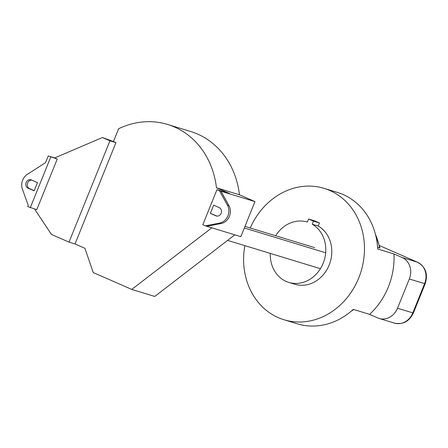<?xml version="1.0" encoding="UTF-8"?>
<svg xmlns="http://www.w3.org/2000/svg" width="448" height="448" viewBox="0 0 448 448"><rect width="100%" height="100%" fill="white"/><g stroke="black" fill="none" stroke-linecap="round" stroke-linejoin="round"><path stroke-width="0.67" d="M250.23 227.998A68.69 59.606 107 0 1 324.078 188.35A68.69 59.606 107 0 1 364.375 244.927A68.69 59.606 107 0 1 283.998 319.754A68.69 59.606 107 0 1 278.337 317.66A68.69 59.606 107 0 1 244.849 245.644M270.295 253.406A31.556 27.384 -73 0 0 288.831 282.408L294.829 284.239A31.556 27.384 -73 0 0 329.19 264.986A31.556 27.384 -73 0 0 318.22 226.033L319.452 222.97L314.597 220.847L308.594 219.016L307.362 222.074A31.556 27.384 -73 0 0 307.244 222.04A31.556 27.384 -73 0 0 275.677 235.76M324.078 188.35L337.378 192.41A68.69 59.606 107 0 1 377.675 248.982L393.977 253.954A68.69 59.606 107 0 1 369.578 314.35L353.276 309.378A68.69 59.606 107 0 1 297.298 323.809L283.998 319.754M393.977 253.954L402.209 257.561A16.828 14.605 107 0 1 409.315 279.009L397.51 308.235A16.828 14.605 107 0 1 379.198 318.466A16.828 14.605 107 0 1 377.81 317.951L369.578 314.35M375.155 233.24L379.994 247.985L377.574 247.302M288.831 282.408A31.556 27.384 -73 0 0 323.193 263.155A31.556 27.384 -73 0 0 312.217 224.202L318.22 226.033M312.217 224.202L313.454 221.144L319.452 222.97M313.454 221.144L308.594 219.016M34.552 208.992L51.43 234.427L69.02 242.127L75.023 243.958L115.948 142.649L113.439 141.551L118.608 128.761A84.151 73.024 -73 0 1 167.58 124.449L190.579 131.466A84.151 73.024 -73 0 1 239.456 194.807L254.985 201.6L240.817 236.667L206.819 226.296L221.133 223.524A11.57 10.041 -73 0 0 228.956 205.666L220.987 191.229L254.985 201.6M75.023 243.958L84.907 248.282L93.234 272.563L131.762 289.425L211.798 227.814M216.972 189.672L202.804 224.739L205.318 225.842L219.638 223.07A11.57 10.041 -73 0 0 227.455 205.206L219.486 190.775L216.972 189.672L229.471 193.486L216.457 187.79A84.151 73.024 -73 0 0 167.58 124.449M131.762 289.425L154.767 296.442L234.797 234.83M210.353 213.371L213.662 205.19L219.268 207.648A4.418 3.836 107 0 1 221.217 213.069A4.418 3.836 107 0 1 216.328 215.964A4.418 3.836 107 0 1 215.964 215.83L210.353 213.371L217.034 216.098M216.457 187.79L239.456 194.807M219.486 190.775L220.987 191.229M69.02 242.127L109.95 140.823L102.413 137.519L113.439 141.551M205.318 225.842L206.819 226.296M109.95 140.823L115.948 142.649M102.413 137.519L54.74 157.926L57.254 159.023L36.786 209.675L27.776 206.595L28.241 205.436L22.4 189.134A11.57 10.041 -73 0 1 27.395 174.311L45.5 162.719L48.238 155.943L54.74 157.926M34.149 190.814L37.453 182.633L31.338 179.956A4.418 3.836 107 0 0 30.974 179.816A4.418 3.836 107 0 0 26.09 182.711A4.418 3.836 107 0 0 28.034 188.138L34.149 190.814M48.238 155.943L57.254 159.023M50.753 157.041L30.285 207.693M34.216 190.646L29.534 188.591A4.418 3.836 107 0 1 27.468 183.568A4.418 3.836 107 0 1 31.769 180.141M320.393 268.682L227.595 240.38M314.686 247.66L244.972 226.397M325.668 252.79L244.328 227.976M379.534 247.901A55.434 48.104 -73 0 0 375.57 234.814M352.66 309.938A55.434 48.104 -73 0 0 353.455 309.434M409.315 279.009L425.169 283.786L413.358 313.012C409.293 321.446 403.004 324.817 394.498 323.131A16.828 14.605 -73 0 0 412.81 312.9L424.614 283.679A16.828 14.605 -73 0 0 417.514 262.226L402.209 257.561M417.514 262.226L379.512 245.594L417.626 262.27A4.206 2.078 -66.4 0 0 417.514 262.226M413.358 313.012L397.51 308.235M29.534 188.591L28.034 188.138M228.956 205.666L227.455 205.206M221.133 223.524L219.638 223.07M216.703 216.054L215.964 215.83M394.498 323.131L379.198 318.466M425.169 283.786C428.215 274.148 425.701 266.974 417.626 262.27M353.847 309.551L351.428 311.018"/></g></svg>
